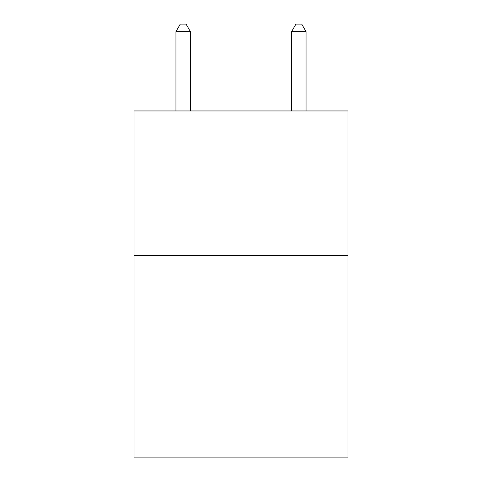 <?xml version="1.0" encoding="UTF-8"?>
<svg xmlns="http://www.w3.org/2000/svg" width="482" height="482" viewBox="0 0 482 482"><rect width="100%" height="100%" fill="white"/><g stroke="black" fill="none" stroke-linecap="round" stroke-linejoin="round"><path stroke-width="0.72" d="M347.974 255.514L347.974 457.9L134.026 457.9L134.026 110.95L347.974 110.95L347.974 255.514L134.026 255.514M190.402 110.95L190.402 31.619L175.948 31.619L175.948 110.95M175.948 31.619L180.286 24.1L186.064 24.1L190.402 31.619M306.052 110.95L306.052 31.619L291.598 31.619L291.598 110.95M291.598 31.619L295.936 24.1L301.714 24.1L306.052 31.619"/></g></svg>
